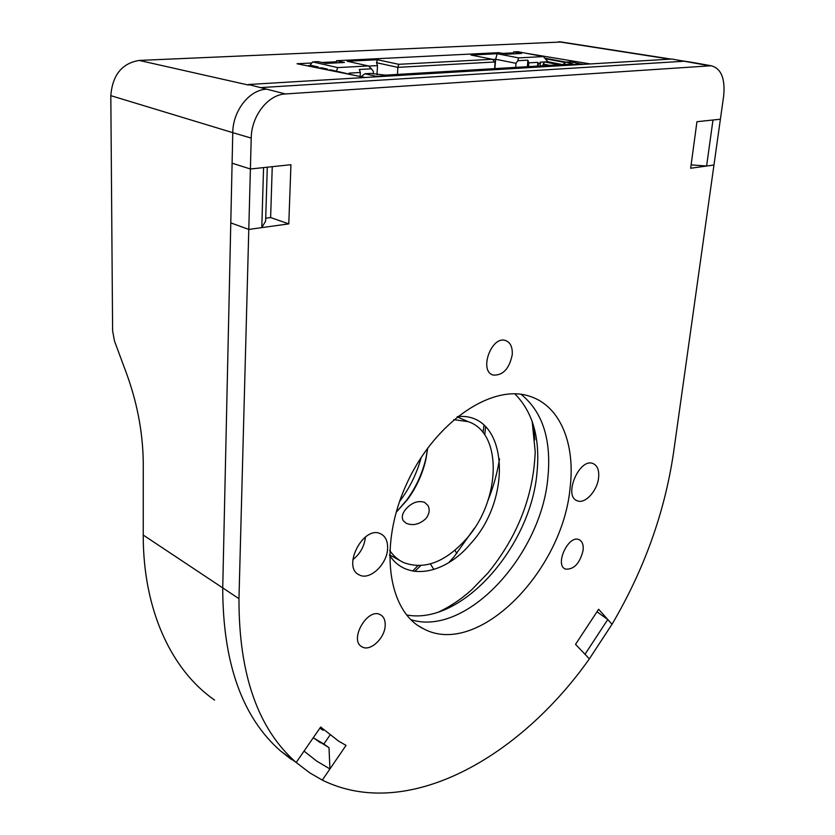 <?xml version="1.0" encoding="UTF-8"?>
<svg xmlns="http://www.w3.org/2000/svg" width="835" height="835" viewBox="0 0 835 835"><rect width="100%" height="100%" fill="white"/><g stroke="black" fill="none" stroke-linecap="round" stroke-linejoin="round"><path stroke-width="1.25" d="M709.249 65.725L671.851 59.035L248.412 84.512L260.53 87.602L684.136 61.226L260.53 87.602L266.678 89.168C249.352 89.721 232.85 110.721 232.767 132.661L232.099 163.19L250.396 168.994L290.945 164.704L288.785 223.884L248.788 229.427L238.967 598.685C238.81 674.283 257.879 728.882 296.185 762.491L320.661 727.034L338.833 741.282L346.055 745.384L322.3 780.099C406.645 821.734 519.067 758.378 589.374 658.867L575.534 644.349L598.632 609.268L612.013 624.277C644.192 569.627 664.712 512.408 673.553 452.612L713.967 165.017L690.67 168.242L696.943 121.701L720.396 119.217L723.674 95.931C725.312 78.49 721.148 68.428 711.159 65.756L285.455 93.948L248.412 84.512M365.459 536.947C364.415 546.257 360.209 553.824 352.84 559.659C360.209 553.824 364.415 546.257 365.459 536.947M514.798 393.828C532.876 411.999 540.287 438.229 537.009 472.516C530.903 546.518 461.807 625.53 406.603 614.957M547.906 477.401C541.456 554.993 466.285 637.262 410.914 619.685C466.285 637.262 541.456 554.993 547.906 477.401C551.528 439.554 542.604 411.864 521.123 394.35C542.604 411.864 551.528 439.554 547.906 477.401M336.453 62.886L336.557 60.725L498.756 52.668L506.741 54.212L521.614 53.461L513.619 51.927L513.452 53.878M309.868 65.495L312.645 61.915L318.166 61.633L326.047 63.418L344.458 62.479L336.557 60.725M545.505 58.742L565.483 62.583M544.963 58.189L566.047 62.155M582.569 64.41L570.764 61.811L566.14 62.082L572.57 63.731L570.91 64.097L385.405 75.14L370.782 73.417L364.874 73.762L376.397 76.371L582.35 64.034M562.863 64.577L566.14 62.082M361.096 76.674L364.874 73.762M562.539 64.598L547.937 61.759L544.691 61.947L543.136 64.065L542.969 65.756M559.293 64.786L544.691 61.947L540.068 62.207L540.308 65.923M549.733 65.36L543.136 64.065M345.7 73.313L346.327 73.459M360.135 76.486L360.344 72.478L359.321 69.482L371.45 68.814L368.433 65.944L347.214 61.258L377.472 59.744L398.754 64.316L397.815 67.353L495.082 61.967L492.389 59.295L470.992 55.037L497.159 53.722L518.566 57.897L543.355 56.571L517.971 51.707L513.619 51.927M398.754 64.316L492.389 59.295M547.937 61.759L543.355 56.571M518.566 57.897L517.836 60.704L527.856 60.151L528.805 62.855L537.876 62.333L537.521 66.08M540.537 63.554L538.356 63.679L537.876 62.333M349.437 74.169L349.082 73.125L360.344 72.478M312.645 61.915L337.695 67.593L368.433 65.944M337.695 67.593L336.484 71.205M494.654 68.637L495.082 61.967M308.178 65.996L311.288 65.412L318.281 67.019L318.239 68.032M318.886 68.157L321.684 67.802L327.404 69.117L327.372 69.869M328.249 70.046L330.848 69.91L354.958 75.442M318.897 67.948L324.606 69.315M308.512 65.558L315.484 67.468M327.404 69.117L324.606 69.263M318.281 67.019L315.494 67.165M494.873 68.627L495.666 59.264L515.978 63.303L515.686 67.385M492.525 59.431L495.666 59.264L497.159 53.722M517.836 60.704L515.978 63.303M527.386 66.685L527.856 60.151M373.255 73.971L373.36 71.424L371.45 68.814M397.502 74.419L397.815 67.353L376.512 62.719L377.472 59.744M528.451 66.623L528.805 62.855M538.356 63.679L538.126 66.049M376.992 74.722L377.503 65.61L368.579 66.09M377.503 65.61L376.512 62.719M251.22 138.088L248.788 229.427L230.784 222.882L232.767 132.661L251.22 138.088C251.398 115.867 268.066 94.553 285.455 93.948M385.185 625.686C384.789 638.284 370.145 651.905 362.15 646.895C348.477 640.518 367.588 607.003 380.426 614.758C383.849 616.71 385.426 620.353 385.185 625.686M512.231 354.833C509.256 368.851 502.91 375.604 493.214 375.072C478.57 371.387 491.397 335.326 505.551 340.534C510.467 342.444 512.69 347.214 512.231 354.833M583.112 550.359C579.824 563.448 573.948 569.7 565.504 569.115C554.252 565.212 568.437 534.431 579.072 539.671C582.298 541.237 583.644 544.806 583.112 550.359M387.586 548.731C387.075 564.418 369.675 580.774 359.384 574.95C341.39 567.403 363.674 524.62 380.739 533.857C385.624 536.404 387.899 541.362 387.586 548.731M598.591 477.808C597.338 490.834 585.043 504.267 577.371 500.812C562.957 496.449 579.26 457.507 592.996 463.54C597.432 465.523 599.29 470.272 598.591 477.808M570.138 487.369C563.009 570.889 477.829 658.293 423.397 628.713C387.774 611.648 378.171 545.307 406.843 483.444C435.108 421.414 492.796 383.108 530.141 396.427C560.306 406.123 575.378 443.949 570.138 487.369M329.971 735.113L323.844 744.027L313.24 737.785L329 747.68L329.929 768.952L316.548 760.998L304.044 751.103L296.185 762.491L309.827 772.897L322.3 780.099L329.929 768.952M319.868 728.183L323.176 730.333M280.643 751.041L296.185 762.491L280.643 751.041C242.213 717.39 222.903 663.115 222.726 588.216C222.903 663.115 242.213 717.39 280.643 751.041L291.645 759.662M272.252 166.676L270.623 217.559L265.718 218.217M288.785 223.884L270.623 217.559M230.784 222.882L222.726 588.216L230.784 222.882L248.788 229.427L261.783 227.621L265.624 221.139L267.283 167.209M427.687 448.009L426.017 457.82C422.479 473.32 415.945 487.546 406.394 500.499L396.155 512.293M396.134 512.356L407.344 499.737C416.383 487.473 422.573 473.998 425.923 459.313L427.729 447.946M406.134 523.242L403.211 520.654C401.353 517.136 402.345 513.149 406.207 508.682C412.156 502.419 418.283 500.322 424.587 502.367L427.875 505.394C430.129 509.611 429.43 514.047 425.787 518.702C419.379 524.484 412.824 525.998 406.134 523.242M453.77 419.65L468.111 421.633C503.213 432.979 500.593 501.271 466.024 539.306C444.888 562.477 424.013 570.201 403.389 562.477C397.961 559.867 393.379 555.849 389.653 550.422M420.725 565.65L414.755 571.401M485.594 426.685L484.728 434.889M389.486 555.191C406.436 581.692 444.878 574.605 470.721 543.564C513.702 496.992 507.576 411.457 457.423 416.623M532.156 421.31L535.214 451.725C533.471 495.948 517.731 536.352 487.984 572.946L471.817 589.656C461.369 599.071 450.462 606.44 439.095 611.773M534.87 439.784L533.314 424.879M442.644 610.5L455.399 602.526M448.75 562.665L454.042 556.788L474.489 528.096M488.089 500.269C493.527 486.575 497.347 472.756 499.528 458.812M607.776 619.528L612.013 624.277L589.374 658.867L585.001 654.275L607.776 619.528L597.088 611.857M323.844 744.027L329 747.68M232.099 163.19L250.396 168.994L263.568 167.605L261.783 227.621M691.119 164.881L706.598 166.04L712.986 120L720.396 119.217L713.967 165.017L706.598 166.04M561.391 42.011L139.226 60.433C121.952 63.283 112.485 75.025 110.815 95.649L232.767 132.661C232.85 110.721 249.352 89.721 266.678 89.168M365.114 77.488L297.041 63.752L311.799 63.001M321.966 62.489L336.505 61.759M502.607 53.409L513.535 52.866M525.925 53.231L590.282 63.94M421.237 457.329C416.884 473.424 409.672 488.141 399.579 501.459M484.008 425.213L483.048 432.593M417.876 565.723L412.605 571.046M238.967 598.685L143.234 535.058L143.255 461.578C142.743 431.194 136.836 400.915 125.511 370.73L114.51 341.118L112.61 330.858L110.815 95.649M143.234 535.058C143.067 610.562 171.864 670.536 214.616 700.106M570.399 62.896L569.46 64.18M248.402 85.045L139.226 60.433M558.49 41.76L669.9 59.149M692.267 62.385L711.159 65.756M418.45 625.822L423.397 628.713M358.309 574.334L359.384 574.95M576.62 500.468L577.371 500.812M361.419 646.436L362.15 646.895M492.264 374.696L493.214 375.072M564.951 568.833L565.504 569.115M425.923 459.313L426.017 457.82M407.344 499.737L406.394 500.499M389.496 554.837L403.389 562.477M457.142 416.853L468.111 421.633M430.401 563.938L433.908 569.522M454.929 550.286L456.839 553.469M315.296 739.132L320.463 742.795M560.003 41.792L670.996 59.087M679.826 60.464L692.006 62.354"/></g></svg>
